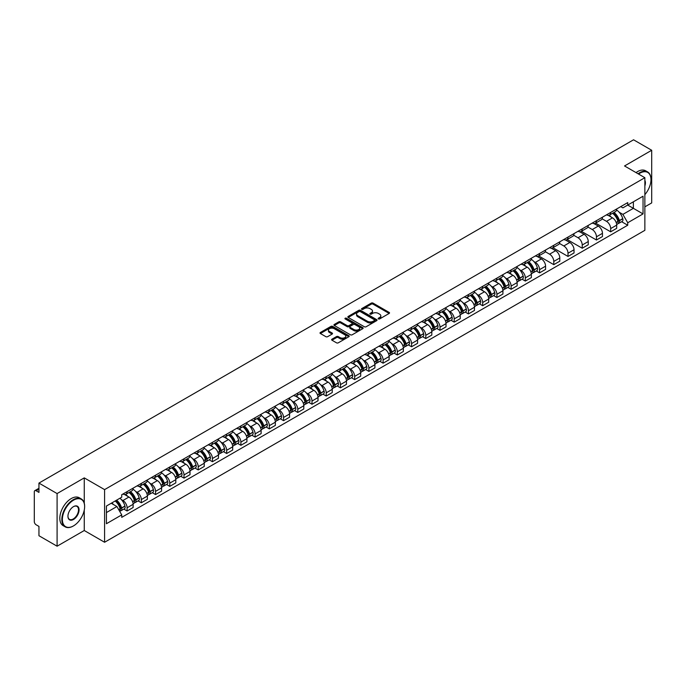 <?xml version="1.0" encoding="UTF-8"?>
<svg xmlns="http://www.w3.org/2000/svg" width="686" height="686" viewBox="0 0 686 686"><rect width="100%" height="100%" fill="white"/><g stroke="black" fill="none" stroke-linecap="round" stroke-linejoin="round"><path stroke-width="1.03" d="M378.398 318.93A0.883 0.514 0 0 0 379.65 318.93L389.159 313.442A1.269 0.729 0 0 0 389.528 312.927A1.269 0.729 0 0 0 389.159 312.413L373.055 303.109A1.269 0.729 0 0 0 371.263 303.109L361.754 308.597A0.883 0.514 0 0 0 363.005 309.326L364.24 308.614A4.047 2.341 0 0 1 369.968 308.614L371.306 309.386A4.047 2.341 0 0 1 372.489 311.041A4.047 2.341 0 0 1 371.306 312.696L370.08 313.408A0.883 0.514 0 0 0 371.332 314.128L372.558 313.416A4.047 2.341 0 0 1 378.286 313.416L379.632 314.197A4.047 2.341 0 0 1 380.816 315.843A4.047 2.341 0 0 1 379.632 317.498L378.398 318.21A0.883 0.514 0 0 0 378.398 318.93L378.398 318.21M331.981 339.176A1.269 0.729 0 0 0 331.604 339.69A1.269 0.729 0 0 0 331.981 340.205L336.5 342.82A1.269 0.729 0 0 0 338.284 342.82L348.848 336.723A1.269 0.729 0 0 0 349.217 336.2A1.269 0.729 0 0 0 348.848 335.686L332.736 326.39A1.269 0.729 0 0 0 330.952 326.39L320.388 332.487A1.269 0.729 0 0 0 320.019 333.002A1.269 0.729 0 0 0 320.388 333.516L325.85 336.672A1.269 0.729 0 0 0 327.634 336.672L332.153 334.056A1.269 0.729 0 0 0 332.53 333.542A1.269 0.729 0 0 0 332.153 333.027L329.452 331.467A3.387 1.955 0 0 1 328.457 330.077A3.387 1.955 0 0 1 330.549 328.277A3.387 1.955 0 0 1 334.236 328.697L344.844 334.819A3.387 1.955 0 0 1 345.83 336.2A3.387 1.955 0 0 1 343.746 338.009A3.387 1.955 0 0 1 340.05 337.589L338.284 336.569A1.269 0.729 0 0 0 336.5 336.569L331.981 339.176L331.981 340.205L336.5 337.615L336.5 336.569M104.589 489.615L84.258 477.876L57.092 493.568L38.948 483.09L633.555 139.798L651.7 150.268L624.534 165.961L644.866 177.7L104.589 489.615L104.589 542.257L644.866 230.333L644.866 177.7M364.326 326.75A1.269 0.729 0 0 0 366.118 326.75L376.674 320.654A1.269 0.729 0 0 0 377.051 320.139A1.269 0.729 0 0 0 376.674 319.616L360.57 310.321A1.269 0.729 0 0 0 358.778 310.321L348.222 316.418A1.269 0.729 0 0 0 347.845 316.932A1.269 0.729 0 0 0 348.222 317.447L364.326 326.75M345.487 319.127A0.883 0.514 0 0 1 346.387 319.247L362.748 328.697L352.201 334.785A1.269 0.729 0 0 1 350.409 334.785L334.305 325.481L334.305 324.452A1.269 0.729 0 0 0 333.936 324.967A1.269 0.729 0 0 0 334.305 325.481M334.305 324.452L338.824 321.837A1.269 0.729 0 0 1 340.616 321.837L347.142 325.61A1.269 0.729 0 0 0 348.934 325.61L351.935 323.878A1.269 0.729 0 0 0 352.304 323.363A1.269 0.729 0 0 0 351.935 322.849L345.135 318.921A0.883 0.514 0 0 1 346.387 318.201L362.765 327.651A1.269 0.729 0 0 1 363.134 328.165A1.269 0.729 0 0 1 362.765 328.688L362.765 327.651M57.092 493.568L57.092 546.202L38.948 535.732L38.948 526.411L36.126 524.781A2.581 1.492 -120 0 1 34.3 521.617L34.3 491.828A2.581 1.492 -120 0 1 34.832 490.644L38.948 488.269M644.866 206.855L651.7 202.91L651.7 150.268M57.092 546.202L84.258 530.518L104.589 542.257M38.948 483.09L38.948 492.411L36.126 490.773A2.581 1.492 -120 0 0 34.832 490.644M610.677 212.437A5.934 3.421 60 0 1 609.442 215.095L615.462 211.622A5.934 3.421 -120 0 0 616.688 208.964M602.137 218.825L606.484 221.329A5.934 3.421 60 0 1 610.677 228.592L616.688 225.119A5.934 3.421 -120 0 0 612.495 217.856L608.19 215.37M616.688 225.119L616.688 228.335L610.677 231.808L595.594 223.096M609.442 215.095A5.934 3.421 60 0 1 606.527 214.829M610.677 228.592L610.677 231.808M596.451 220.643A5.934 3.421 60 0 1 595.225 223.31L601.236 219.837A5.934 3.421 -120 0 0 602.471 217.17M581.368 231.311L596.451 240.014L602.471 236.541L602.471 233.334A5.934 3.421 -120 0 0 598.278 226.071L593.965 223.585M595.225 223.31A5.934 3.421 60 0 1 592.301 223.044M587.911 227.032L592.258 229.544A5.934 3.421 60 0 1 596.451 236.807L596.451 240.014M582.225 228.858A5.934 3.421 60 0 1 580.999 231.516L587.019 228.044A5.934 3.421 -120 0 0 588.245 225.385M567.142 239.517L582.225 248.229L588.245 244.756L588.245 241.541A5.934 3.421 -120 0 0 584.052 234.278L579.747 231.791M580.999 231.516A5.934 3.421 60 0 1 578.084 231.251M573.693 235.247L578.032 237.75A5.934 3.421 60 0 1 582.225 245.013L582.225 248.229M568.008 237.073A5.934 3.421 60 0 1 566.782 239.731L572.793 236.258A5.934 3.421 -120 0 0 574.019 233.592M552.925 247.732L568.008 256.444L574.028 252.963L574.028 249.755A5.934 3.421 -120 0 0 569.826 242.492L565.521 240.006M566.782 239.731A5.934 3.421 60 0 1 563.858 239.465M559.467 243.453L563.815 245.965A5.934 3.421 60 0 1 568.008 253.228L568.008 256.444M553.782 245.279A5.934 3.421 60 0 1 552.556 247.946L558.576 244.473A5.934 3.421 -120 0 0 559.802 241.806M538.699 255.947L553.782 264.65L559.802 261.177L559.802 257.97A5.934 3.421 -120 0 0 555.609 250.699L551.304 248.212M552.556 247.946A5.934 3.421 60 0 1 549.632 247.672M545.241 251.668L549.589 254.18A5.934 3.421 60 0 1 553.782 261.443L553.782 264.65M539.565 253.494A5.934 3.421 60 0 1 538.33 256.152L544.35 252.68A5.934 3.421 -120 0 0 545.576 250.021M536.298 270.979L539.565 272.865L545.576 269.392L545.576 266.177A5.934 3.421 -120 0 0 541.383 258.914L537.078 256.427M538.33 256.152A5.934 3.421 60 0 1 535.414 255.887M533.854 261.512L535.372 262.386A5.934 3.421 60 0 1 539.565 269.649L539.565 272.865M525.339 261.7A5.934 3.421 60 0 1 524.113 264.367L530.124 260.894A5.934 3.421 -120 0 0 531.358 258.228M522.072 279.193L525.339 281.071L531.358 277.598L531.358 274.391A5.934 3.421 -120 0 0 527.165 267.128L522.852 264.642M524.113 264.367A5.934 3.421 60 0 1 521.188 264.101M519.628 269.727L521.146 270.601A5.934 3.421 60 0 1 525.339 277.864L525.339 281.071M511.113 269.915A5.934 3.421 60 0 1 509.887 272.574L515.906 269.101A5.934 3.421 -120 0 0 517.133 266.442M507.854 287.4L511.113 289.286L517.133 285.813L517.133 282.598A5.934 3.421 -120 0 0 512.939 275.335L508.635 272.848M509.887 272.574A5.934 3.421 60 0 1 506.971 272.308M505.402 277.933L506.92 278.808A5.934 3.421 60 0 1 511.113 286.071L511.113 289.286M496.896 278.122A5.934 3.421 60 0 1 495.669 280.788L501.68 277.315A5.934 3.421 -120 0 0 502.915 274.649M493.628 295.615L496.896 297.492L502.915 294.02L502.915 290.813A5.934 3.421 -120 0 0 498.713 283.55L494.409 281.063M495.669 280.788A5.934 3.421 60 0 1 492.745 280.523M491.185 286.148L492.702 287.022A5.934 3.421 60 0 1 496.896 294.285L496.896 297.492M482.67 286.336A5.934 3.421 60 0 1 481.443 289.003L487.463 285.522A5.934 3.421 -120 0 0 488.689 282.864M479.411 303.821L482.67 305.707L488.689 302.234L488.689 299.019A5.934 3.421 -120 0 0 484.496 291.756L480.191 289.269M481.443 289.003A5.934 3.421 60 0 1 478.528 288.729M476.959 294.354L478.476 295.229A5.934 3.421 60 0 1 482.67 302.5L482.67 305.707M468.452 294.551A5.934 3.421 60 0 1 467.217 297.21L473.237 293.737A5.934 3.421 -120 0 0 474.463 291.078M465.185 312.036L468.452 313.922L474.463 310.441L474.463 307.234A5.934 3.421 -120 0 0 470.27 299.971L465.966 297.484M467.217 297.21A5.934 3.421 60 0 1 464.302 296.944M462.741 302.569L464.259 303.444A5.934 3.421 60 0 1 468.452 310.707L468.452 313.922M454.226 302.758A5.934 3.421 60 0 1 453 305.424L459.02 301.951A5.934 3.421 -120 0 0 460.246 299.285M450.968 320.242L454.226 322.128L460.246 318.656L460.246 315.449A5.934 3.421 -120 0 0 456.053 308.177L451.74 305.699M453 305.424A5.934 3.421 60 0 1 450.076 305.159M448.515 310.775L450.033 311.658A5.934 3.421 60 0 1 454.226 318.921L454.226 322.128M440 310.972A5.934 3.421 60 0 1 438.774 313.631L444.794 310.158A5.934 3.421 -120 0 0 446.02 307.5M436.742 328.457L440 330.343L446.02 326.87L446.02 323.655A5.934 3.421 -120 0 0 441.827 316.392L437.522 313.905M438.774 313.631A5.934 3.421 60 0 1 435.859 313.365M434.289 318.99L435.807 319.865A5.934 3.421 60 0 1 440 327.128L440 330.343M425.783 319.179A5.934 3.421 60 0 1 424.557 321.845L430.568 318.373A5.934 3.421 -120 0 0 431.803 315.706M422.516 336.672L425.783 338.55L431.803 335.077L431.803 331.87A5.934 3.421 -120 0 0 427.61 324.607L423.296 322.12M424.557 321.845A5.934 3.421 60 0 1 421.633 321.58M420.072 327.205L421.59 328.08A5.934 3.421 60 0 1 425.783 335.343L425.783 338.55M411.557 327.394A5.934 3.421 60 0 1 410.331 330.052L416.351 326.579A5.934 3.421 -120 0 0 417.577 323.921M408.299 344.878L411.557 346.764L417.577 343.292L417.577 340.076A5.934 3.421 -120 0 0 413.384 332.813L409.079 330.326M410.331 330.052A5.934 3.421 60 0 1 407.415 329.786M405.846 335.411L407.364 336.286A5.934 3.421 60 0 1 411.557 343.549L411.557 346.764M397.34 335.608A5.934 3.421 60 0 1 396.105 338.267L402.125 334.794A5.934 3.421 -120 0 0 403.351 332.127M394.073 353.093L397.34 354.971L403.351 351.498L403.351 348.291A5.934 3.421 -120 0 0 399.158 341.028L394.853 338.541M396.105 338.267A5.934 3.421 60 0 1 393.189 338.001M391.629 343.626L393.147 344.501A5.934 3.421 60 0 1 397.34 351.764L397.34 354.971M383.114 343.815A5.934 3.421 60 0 1 381.888 346.481L387.907 343A5.934 3.421 -120 0 0 389.134 340.342M379.855 361.299L383.114 363.186L389.134 359.713L389.134 356.497A5.934 3.421 -120 0 0 384.94 349.234L380.627 346.747M381.888 346.481A5.934 3.421 60 0 1 378.964 346.207M377.403 351.832L378.921 352.715A5.934 3.421 60 0 1 383.114 359.979L383.114 363.186M368.888 352.029A5.934 3.421 60 0 1 367.662 354.688L373.681 351.215A5.934 3.421 -120 0 0 374.908 348.557M365.629 369.514L368.888 371.4L374.908 367.928L374.908 364.712A5.934 3.421 -120 0 0 370.714 357.449L366.41 354.962M367.662 354.688A5.934 3.421 60 0 1 364.746 354.422M363.177 360.047L364.695 360.922A5.934 3.421 60 0 1 368.888 368.185L368.888 371.4M354.671 360.236A5.934 3.421 60 0 1 353.444 362.903L359.455 359.43A5.934 3.421 -120 0 0 360.69 356.763M351.404 377.729L354.671 379.607L360.69 376.134L360.69 372.927A5.934 3.421 -120 0 0 356.497 365.664L352.184 363.177M353.444 362.903A5.934 3.421 60 0 1 350.52 362.637M348.96 368.262L350.477 369.137A5.934 3.421 60 0 1 354.671 376.4L354.671 379.607M340.445 368.451A5.934 3.421 60 0 1 339.218 371.109L345.238 367.636A5.934 3.421 -120 0 0 346.464 364.978M337.186 385.935L340.445 387.822L346.464 384.349L346.464 381.133A5.934 3.421 -120 0 0 342.271 373.87L337.966 371.383M339.218 371.109A5.934 3.421 60 0 1 336.303 370.843M334.734 376.468L336.251 377.343A5.934 3.421 60 0 1 340.445 384.606L340.445 387.822M326.227 376.657A5.934 3.421 60 0 1 324.993 379.324L331.012 375.851A5.934 3.421 -120 0 0 332.238 373.184M322.96 394.15L326.227 396.028L332.238 392.555L332.238 389.348A5.934 3.421 -120 0 0 328.045 382.085L323.741 379.598M324.993 379.324A5.934 3.421 60 0 1 322.077 379.058M320.516 384.683L322.034 385.558A5.934 3.421 60 0 1 326.227 392.821L326.227 396.028M312.001 384.872A5.934 3.421 60 0 1 310.775 387.539L316.795 384.057A5.934 3.421 -120 0 0 318.021 381.399M308.743 402.356L312.001 404.243L318.021 400.77L318.021 397.554A5.934 3.421 -120 0 0 313.828 390.291L309.515 387.804M310.775 387.539A5.934 3.421 60 0 1 307.851 387.264M306.29 392.889L307.808 393.764A5.934 3.421 60 0 1 312.001 401.036L312.001 404.243M297.775 393.087A5.934 3.421 60 0 1 296.549 395.745L302.569 392.272A5.934 3.421 -120 0 0 303.795 389.605M294.517 410.571L297.784 412.458L303.795 408.976L303.795 405.769A5.934 3.421 -120 0 0 299.602 398.506L295.297 396.019M296.549 395.745A5.934 3.421 60 0 1 293.634 395.479M292.073 401.104L293.582 401.979A5.934 3.421 60 0 1 297.784 409.242L297.784 412.458M283.558 401.293A5.934 3.421 60 0 1 282.332 403.96L288.343 400.487A5.934 3.421 -120 0 0 289.578 397.82M280.291 418.777L283.558 420.664L289.578 417.191L289.578 413.984A5.934 3.421 -120 0 0 285.385 406.712L281.071 404.226M282.332 403.96A5.934 3.421 60 0 1 279.408 403.685M277.847 409.31L279.365 410.194A5.934 3.421 60 0 1 283.558 417.457L283.558 420.664M269.332 409.508A5.934 3.421 60 0 1 268.106 412.166L274.126 408.693A5.934 3.421 -120 0 0 275.352 406.035M266.074 426.992L269.332 428.879L275.352 425.406L275.352 422.19A5.934 3.421 -120 0 0 271.159 414.927L266.854 412.44M268.106 412.166A5.934 3.421 60 0 1 265.19 411.9M263.621 417.525L265.139 418.4A5.934 3.421 60 0 1 269.332 425.663L269.332 428.879M255.115 417.714A5.934 3.421 60 0 1 253.88 420.381L259.9 416.908A5.934 3.421 -120 0 0 261.126 414.241M251.848 435.207L255.115 437.085L261.126 433.612L261.126 430.405A5.934 3.421 -120 0 0 256.933 423.142L252.628 420.655M253.88 420.381A5.934 3.421 60 0 1 250.965 420.115M249.404 425.74L250.922 426.615A5.934 3.421 60 0 1 255.115 433.878L255.115 437.085M240.889 425.929A5.934 3.421 60 0 1 239.663 428.587L245.682 425.114A5.934 3.421 -120 0 0 246.909 422.456M237.63 443.413L240.889 445.3L246.909 441.827L246.909 438.611A5.934 3.421 -120 0 0 242.715 431.348L238.411 428.861M239.663 428.587A5.934 3.421 60 0 1 236.739 428.321M235.178 433.946L236.696 434.821A5.934 3.421 60 0 1 240.889 442.084L240.889 445.3M226.672 434.144A5.934 3.421 60 0 1 225.437 436.802L231.456 433.329A5.934 3.421 -120 0 0 232.683 430.662M223.404 451.628L226.672 453.506L232.683 450.033L232.683 446.826A5.934 3.421 -120 0 0 228.489 439.563L224.185 437.076M225.437 436.802A5.934 3.421 60 0 1 222.521 436.536M220.961 442.161L222.47 443.036A5.934 3.421 60 0 1 226.672 450.299L226.672 453.506M212.446 442.35A5.934 3.421 60 0 1 211.219 445.017L217.23 441.535A5.934 3.421 -120 0 0 218.465 438.877M209.179 459.834L212.446 461.721L218.465 458.248L218.465 455.032A5.934 3.421 -120 0 0 214.272 447.769L209.959 445.283M211.219 445.017A5.934 3.421 60 0 1 208.295 444.742M206.735 450.368L208.252 451.242A5.934 3.421 60 0 1 212.446 458.514L212.446 461.721M198.22 450.565A5.934 3.421 60 0 1 196.993 453.223L203.013 449.75A5.934 3.421 -120 0 0 204.239 447.092M194.961 468.049L198.22 469.936L204.239 466.454L204.239 463.247A5.934 3.421 -120 0 0 200.046 455.984L195.742 453.497M196.993 453.223A5.934 3.421 60 0 1 194.078 452.957M192.509 458.582L194.027 459.457A5.934 3.421 60 0 1 198.22 466.72L198.22 469.936M184.002 458.771A5.934 3.421 60 0 1 182.776 461.438L188.787 457.965A5.934 3.421 -120 0 0 190.013 455.298M180.735 476.264L184.002 478.142L190.013 474.669L190.013 471.462A5.934 3.421 -120 0 0 185.82 464.199L181.516 461.712M182.776 461.438A5.934 3.421 60 0 1 179.852 461.172M178.291 466.797L179.809 467.672A5.934 3.421 60 0 1 184.002 474.935L184.002 478.142M169.776 466.986A5.934 3.421 60 0 1 168.55 469.644L174.57 466.171A5.934 3.421 -120 0 0 175.796 463.513M166.518 484.47L169.776 486.357L175.796 482.884L175.796 479.668A5.934 3.421 -120 0 0 171.603 472.405L167.298 469.919M168.55 469.644A5.934 3.421 60 0 1 165.626 469.378M164.065 475.004L165.583 475.878A5.934 3.421 60 0 1 169.776 483.141L169.776 486.357M155.559 475.192A5.934 3.421 60 0 1 154.324 477.859L160.344 474.386A5.934 3.421 -120 0 0 161.57 471.719M152.292 492.685L155.559 494.563L161.57 491.09L161.57 487.883A5.934 3.421 -120 0 0 157.377 480.62L153.072 478.133M154.324 477.859A5.934 3.421 60 0 1 151.409 477.593M149.848 483.218L151.366 484.093A5.934 3.421 60 0 1 155.559 491.356L155.559 494.563M141.333 483.407A5.934 3.421 60 0 1 140.107 486.065L146.118 482.592A5.934 3.421 -120 0 0 147.353 479.934M138.066 500.891L141.333 502.778L147.353 499.305L147.353 496.089A5.934 3.421 -120 0 0 143.16 488.826L138.846 486.34M140.107 486.065A5.934 3.421 60 0 1 137.183 485.799M135.622 491.425L137.14 492.299A5.934 3.421 60 0 1 141.333 499.562L141.333 502.778M127.107 491.622A5.934 3.421 60 0 1 125.881 494.28L131.901 490.807A5.934 3.421 -120 0 0 133.127 488.14M123.849 509.106L127.107 510.993L133.127 507.511L133.127 504.304A5.934 3.421 -120 0 0 128.934 497.041L124.629 494.555M125.881 494.28A5.934 3.421 60 0 1 122.966 494.014M121.396 499.64L122.914 500.514A5.934 3.421 60 0 1 127.107 507.777L127.107 510.993M620.744 206.623L622.888 207.858L643.039 196.222L633.375 201.804L633.375 208.33L622.888 214.384L619.184 212.248M106.416 512.571L116.903 506.517L121.731 514.886L106.416 523.727L106.416 506.036L121.731 497.196L121.731 494.726L627.724 202.593L627.724 205.063L643.039 213.912L627.724 222.753L622.888 214.384M643.039 196.222L643.039 213.912M121.731 514.886L121.731 517.355L627.724 225.222L627.724 222.753M84.258 477.876L84.258 503.215M84.258 510.092L84.258 530.518M116.903 506.517L111.243 503.25M621.636 221.715L627.724 225.222M378.749 319.059L379.632 318.553A4.047 2.341 0 0 0 380.816 316.898L380.816 315.843M372.489 311.041L372.489 312.096A4.047 2.341 0 0 1 371.306 313.751L370.431 314.257M389.142 313.451L373.055 304.164A1.269 0.729 0 0 0 371.263 304.164L362.105 309.446M376.674 319.616L376.674 320.654L360.57 311.375A1.269 0.729 0 0 0 358.778 311.375L348.239 317.455L348.222 316.418M374.436 320.499A0.883 0.514 0 0 0 374.436 319.77L360.304 311.607A0.883 0.514 0 0 0 359.044 311.607L357.749 312.362A4.047 2.341 0 0 0 356.566 314.017A4.047 2.341 0 0 0 357.749 315.663L367.413 321.245A4.047 2.341 0 0 0 373.141 321.245L374.436 320.499L374.436 321.545A0.883 0.514 0 0 0 374.702 321.185L374.702 320.139M356.566 314.017L356.566 315.063A4.047 2.341 0 0 0 357.749 316.718L357.749 315.663M374.436 321.545L373.141 322.3A4.047 2.341 0 0 1 367.413 322.3L357.749 316.718M334.322 325.49L338.824 322.892L338.824 321.837M352.304 323.363L352.304 324.418A1.269 0.729 0 0 1 351.935 324.932L348.934 326.665A1.269 0.729 0 0 1 347.142 326.665L340.616 322.892A1.269 0.729 0 0 0 338.824 322.892M353.925 329.529A3.387 1.955 0 0 0 357.612 329.949A3.387 1.955 0 0 0 359.704 328.14A3.387 1.955 0 0 0 358.709 326.759L354.979 324.607A1.269 0.729 0 0 0 353.187 324.607L350.186 326.339A1.269 0.729 0 0 0 349.817 326.853A1.269 0.729 0 0 0 350.186 327.368L353.925 329.529L353.925 330.575A3.387 1.955 0 0 0 357.612 331.004A3.387 1.955 0 0 0 359.704 329.194L359.704 328.14M349.817 326.853L349.817 327.908A1.269 0.729 0 0 0 350.186 328.423L350.186 327.368M353.925 330.575L350.186 328.423M345.83 336.2L345.83 337.255A3.387 1.955 0 0 1 343.746 339.064A3.387 1.955 0 0 1 340.05 338.635L338.284 337.615A1.269 0.729 0 0 0 336.5 337.615M328.457 330.077L328.457 331.132A3.387 1.955 0 0 0 329.452 332.513L329.452 331.467M332.135 334.065L329.452 332.513M348.848 335.686L348.848 336.723L332.736 327.436A1.269 0.729 0 0 0 330.952 327.436L320.405 333.525L320.388 332.487M612.915 213.097A8.121 4.691 60 0 1 612.95 213.123A8.121 4.691 60 0 1 618.3 220.412L618.343 220.575A1.578 0.909 60 0 1 618.095 221.818A1.578 0.909 60 0 1 618.06 221.835M612.555 213.303A9.801 5.659 60 0 1 617.94 221.389L617.992 221.552A3.259 1.878 60 0 1 617.477 224.108L616.663 224.579M618.035 223.387A3.259 1.878 -120 0 0 618.935 223.267A3.259 1.878 -120 0 0 619.449 220.712L619.398 220.54A9.801 5.659 -120 0 0 614.013 212.463M616.568 210.002A9.801 5.659 60 0 1 622.725 218.62L622.777 218.791A3.259 1.878 60 0 1 622.262 221.346L618.935 223.267M609.211 215.215A9.801 5.659 60 0 1 611.26 217.145M616.028 217.153L617.271 217.882M644.866 194.635A15.727 9.081 120 0 0 650.971 179.646A15.727 9.081 120 0 0 639.849 173.224A15.727 9.081 120 0 0 638.555 174.055M638.04 173.755A16.112 9.304 -60 0 1 639.575 172.752A16.112 9.304 -60 0 1 647.635 171.946A16.112 9.304 -60 0 1 650.971 179.329A16.112 9.304 -60 0 1 650.971 179.483M644.866 180.392A7.863 4.545 -60 0 1 644.866 185.949M636.033 172.598A16.112 9.304 -60 0 1 637.568 171.586A16.112 9.304 -60 0 1 645.629 170.788L647.635 171.946M73.231 526.042L73.505 525.888A15.727 9.081 120 0 0 84.627 506.62A15.727 9.081 120 0 0 73.505 500.197A15.727 9.081 120 0 0 62.383 519.465A15.727 9.081 120 0 0 73.505 525.888L73.231 526.042A16.112 9.304 -60 0 1 65.17 526.839A16.112 9.304 -60 0 1 62.7 513.925A16.112 9.304 -60 0 1 73.231 499.725A16.112 9.304 -60 0 1 81.291 498.928A16.112 9.304 -60 0 1 84.627 506.302A16.112 9.304 -60 0 1 84.627 506.465M73.505 506.62L73.505 506.62A7.863 4.545 -60 0 1 79.062 509.827A7.863 4.545 -60 0 1 73.505 519.465A7.863 4.545 -60 0 1 67.94 516.249A7.863 4.545 -60 0 1 73.505 506.62L73.505 506.62M67.94 516.095A7.477 4.322 120 0 0 69.492 519.362A7.477 4.322 120 0 0 73.231 518.993A7.477 4.322 120 0 0 78.118 512.399A7.477 4.322 120 0 0 76.969 506.405A7.477 4.322 120 0 0 73.368 506.705M65.17 526.839L63.163 525.682A16.112 9.304 -60 0 1 60.694 512.768A16.112 9.304 -60 0 1 71.224 498.568A16.112 9.304 -60 0 1 79.284 497.77L81.291 498.928M527.577 262.361A8.121 4.691 60 0 1 527.62 262.386A8.121 4.691 60 0 1 532.962 269.675L533.013 269.847A1.578 0.909 60 0 1 532.765 271.081A1.578 0.909 60 0 1 532.722 271.107M527.225 262.567A9.801 5.659 60 0 1 532.61 270.653L532.653 270.824A3.259 1.878 60 0 1 532.139 273.38L531.333 273.843M532.696 272.659A3.259 1.878 -120 0 0 533.597 272.539A3.259 1.878 -120 0 0 534.111 269.984L534.068 269.812A9.801 5.659 -120 0 0 528.683 261.726M531.23 259.274A9.801 5.659 60 0 1 537.395 267.892L537.438 268.063A3.259 1.878 60 0 1 536.924 270.618L533.597 272.539M523.881 264.479A9.801 5.659 60 0 1 525.93 266.408M530.69 266.425L531.942 267.146M513.351 270.576A8.121 4.691 60 0 1 513.394 270.601A8.121 4.691 60 0 1 518.745 277.89L518.788 278.053A1.578 0.909 60 0 1 518.539 279.296A1.578 0.909 60 0 1 518.505 279.313M512.999 270.781A9.801 5.659 60 0 1 518.384 278.868L518.436 279.031A3.259 1.878 60 0 1 517.921 281.594L517.107 282.057M518.479 280.874A3.259 1.878 -120 0 0 519.379 280.745A3.259 1.878 -120 0 0 519.894 278.19L519.842 278.027A9.801 5.659 -120 0 0 514.457 269.941M517.012 267.48A9.801 5.659 60 0 1 523.169 276.106L523.221 276.269A3.259 1.878 60 0 1 522.706 278.825L519.379 280.745M509.655 272.694A9.801 5.659 60 0 1 511.705 274.623M516.472 274.64L517.716 275.36M499.134 278.79A8.121 4.691 60 0 1 499.176 278.808A8.121 4.691 60 0 1 504.519 286.096L504.57 286.268A1.578 0.909 60 0 1 504.313 287.511A1.578 0.909 60 0 1 504.279 287.528M498.773 278.988A9.801 5.659 60 0 1 504.159 287.074L504.21 287.245A3.259 1.878 60 0 1 503.695 289.801L502.889 290.272M504.253 289.08A3.259 1.878 -120 0 0 505.153 288.96A3.259 1.878 -120 0 0 505.668 286.405L505.625 286.234A9.801 5.659 -120 0 0 500.24 278.147M502.787 275.695A9.801 5.659 60 0 1 508.952 284.313L508.995 284.484A3.259 1.878 60 0 1 508.48 287.04L505.153 288.96M495.438 280.9A9.801 5.659 60 0 1 497.479 282.838M502.246 282.846L503.498 283.567M484.908 286.997A8.121 4.691 60 0 1 484.951 287.022A8.121 4.691 60 0 1 490.293 294.311L490.344 294.483A1.578 0.909 60 0 1 490.096 295.717A1.578 0.909 60 0 1 490.061 295.735M484.556 287.202A9.801 5.659 60 0 1 489.941 295.289L489.984 295.46A3.259 1.878 60 0 1 489.47 298.016L488.664 298.479M490.027 297.295A3.259 1.878 -120 0 0 490.936 297.167A3.259 1.878 -120 0 0 491.45 294.611L491.399 294.448A9.801 5.659 -120 0 0 486.014 286.362M488.569 283.901A9.801 5.659 60 0 1 494.726 292.528L494.778 292.69A3.259 1.878 60 0 1 494.263 295.246L490.936 297.167M481.212 289.115A9.801 5.659 60 0 1 483.261 291.044M488.02 291.061L489.272 291.782M470.69 295.212A8.121 4.691 60 0 1 470.725 295.229A8.121 4.691 60 0 1 476.075 302.517L476.118 302.689A1.578 0.909 60 0 1 475.87 303.932A1.578 0.909 60 0 1 475.835 303.949M470.33 295.417A9.801 5.659 60 0 1 475.715 303.504L475.767 303.666A3.259 1.878 60 0 1 475.252 306.222L474.438 306.693M475.81 305.502A3.259 1.878 -120 0 0 476.71 305.381A3.259 1.878 -120 0 0 477.224 302.826L477.173 302.655A9.801 5.659 -120 0 0 471.788 294.568M474.343 292.116A9.801 5.659 60 0 1 480.5 300.734L480.552 300.905A3.259 1.878 60 0 1 480.037 303.461L476.71 305.381M466.986 297.321A9.801 5.659 60 0 1 469.035 299.259M473.803 299.268L475.046 299.988M456.464 303.418A8.121 4.691 60 0 1 456.507 303.444A8.121 4.691 60 0 1 461.85 310.732L461.901 310.904A1.578 0.909 60 0 1 461.652 312.139A1.578 0.909 60 0 1 461.609 312.164M456.113 303.624A9.801 5.659 60 0 1 461.498 311.71L461.541 311.881A3.259 1.878 60 0 1 461.026 314.437L460.22 314.9M461.584 313.716A3.259 1.878 -120 0 0 462.484 313.596A3.259 1.878 -120 0 0 462.999 311.041L462.956 310.869A9.801 5.659 -120 0 0 457.571 302.783M460.117 300.331A9.801 5.659 60 0 1 466.283 308.949L466.326 309.112A3.259 1.878 60 0 1 465.811 311.676L462.484 313.596M452.769 305.536A9.801 5.659 60 0 1 454.818 307.465M459.577 307.482L460.829 308.203M442.238 311.633A8.121 4.691 60 0 1 442.281 311.658A8.121 4.691 60 0 1 447.632 318.947L447.675 319.11A1.578 0.909 60 0 1 447.426 320.353A1.578 0.909 60 0 1 447.392 320.371M441.887 311.838A9.801 5.659 60 0 1 447.272 319.925L447.323 320.088A3.259 1.878 60 0 1 446.809 322.643L445.994 323.115M447.366 321.923A3.259 1.878 -120 0 0 448.267 321.803A3.259 1.878 -120 0 0 448.781 319.247L448.73 319.076A9.801 5.659 -120 0 0 443.345 310.998M445.9 308.537A9.801 5.659 60 0 1 452.057 317.155L452.108 317.326A3.259 1.878 60 0 1 451.594 319.882L448.267 321.803M438.543 313.751A9.801 5.659 60 0 1 440.592 315.68M445.36 315.689L446.603 316.418M428.021 319.839A8.121 4.691 60 0 1 428.064 319.865A8.121 4.691 60 0 1 433.406 327.153L433.458 327.325A1.578 0.909 60 0 1 433.2 328.56A1.578 0.909 60 0 1 433.166 328.585M427.661 320.045A9.801 5.659 60 0 1 433.046 328.131L433.098 328.302A3.259 1.878 60 0 1 432.583 330.858L431.777 331.321M433.14 330.137A3.259 1.878 -120 0 0 434.041 330.017A3.259 1.878 -120 0 0 434.555 327.462L434.512 327.291A9.801 5.659 -120 0 0 429.127 319.204M431.674 316.752A9.801 5.659 60 0 1 437.84 325.37L437.882 325.541A3.259 1.878 60 0 1 437.368 328.097L434.041 330.017M424.325 321.957A9.801 5.659 60 0 1 426.366 323.886M431.134 323.903L432.386 324.624M413.795 328.054A8.121 4.691 60 0 1 413.838 328.08A8.121 4.691 60 0 1 419.18 335.368L419.232 335.531A1.578 0.909 60 0 1 418.983 336.775A1.578 0.909 60 0 1 418.949 336.792M413.444 328.26A9.801 5.659 60 0 1 418.829 336.346L418.872 336.509A3.259 1.878 60 0 1 418.357 339.073L417.551 339.536M418.914 338.352A3.259 1.878 -120 0 0 419.823 338.224A3.259 1.878 -120 0 0 420.338 335.668L420.286 335.505A9.801 5.659 -120 0 0 414.901 327.419M417.457 324.958A9.801 5.659 60 0 1 423.614 333.585L423.665 333.748A3.259 1.878 60 0 1 423.151 336.303L419.823 338.224M410.099 330.172A9.801 5.659 60 0 1 412.149 332.101M416.908 332.118L418.16 332.839M399.578 336.269A8.121 4.691 60 0 1 399.612 336.286A8.121 4.691 60 0 1 404.963 343.575L405.006 343.746A1.578 0.909 60 0 1 404.757 344.989A1.578 0.909 60 0 1 404.723 345.007M399.218 336.474A9.801 5.659 60 0 1 404.603 344.552L404.654 344.724A3.259 1.878 60 0 1 404.14 347.279L403.325 347.751M404.697 346.559A3.259 1.878 -120 0 0 405.598 346.439A3.259 1.878 -120 0 0 406.112 343.883L406.061 343.712A9.801 5.659 -120 0 0 400.675 335.625M403.231 333.173A9.801 5.659 60 0 1 409.388 341.791L409.439 341.962A3.259 1.878 60 0 1 408.925 344.518L405.598 346.439M395.882 338.378A9.801 5.659 60 0 1 397.923 340.316M402.691 340.325L403.934 341.045M385.352 344.475A8.121 4.691 60 0 1 385.395 344.501A8.121 4.691 60 0 1 390.737 351.789L390.788 351.961A1.578 0.909 60 0 1 390.54 353.196A1.578 0.909 60 0 1 390.505 353.213M385 344.681A9.801 5.659 60 0 1 390.385 352.767L390.428 352.938A3.259 1.878 60 0 1 389.914 355.494L389.108 355.957M390.471 354.773A3.259 1.878 -120 0 0 391.372 354.653A3.259 1.878 -120 0 0 391.886 352.09L391.843 351.927A9.801 5.659 -120 0 0 386.458 343.84M389.005 341.379A9.801 5.659 60 0 1 395.17 350.006L395.213 350.169A3.259 1.878 60 0 1 394.699 352.724L391.372 354.653M381.656 346.593A9.801 5.659 60 0 1 383.706 348.522M388.465 348.539L389.717 349.26M371.135 352.69A8.121 4.691 60 0 1 371.169 352.715A8.121 4.691 60 0 1 376.52 360.004L376.563 360.167A1.578 0.909 60 0 1 376.314 361.411A1.578 0.909 60 0 1 376.28 361.428M370.774 352.896A9.801 5.659 60 0 1 376.16 360.982L376.211 361.145A3.259 1.878 60 0 1 375.696 363.7L374.882 364.172M376.254 362.98A3.259 1.878 -120 0 0 377.154 362.86A3.259 1.878 -120 0 0 377.669 360.304L377.617 360.133A9.801 5.659 -120 0 0 372.232 352.055M374.788 349.594A9.801 5.659 60 0 1 380.944 358.212L380.996 358.384A3.259 1.878 60 0 1 380.481 360.939L377.154 362.86M367.43 354.799A9.801 5.659 60 0 1 369.48 356.737M374.247 356.746L375.491 357.466M356.909 360.896A8.121 4.691 60 0 1 356.952 360.922A8.121 4.691 60 0 1 362.294 368.211L362.345 368.382A1.578 0.909 60 0 1 362.088 369.617A1.578 0.909 60 0 1 362.054 369.643M356.549 361.102A9.801 5.659 60 0 1 361.934 369.188L361.985 369.36A3.259 1.878 60 0 1 361.471 371.915L360.665 372.378M362.028 371.195A3.259 1.878 -120 0 0 362.928 371.075A3.259 1.878 -120 0 0 363.443 368.519L363.4 368.348A9.801 5.659 -120 0 0 358.015 360.261M360.562 357.809A9.801 5.659 60 0 1 366.727 366.427L366.77 366.598A3.259 1.878 60 0 1 366.255 369.154L362.928 371.075M353.213 363.014A9.801 5.659 60 0 1 355.254 364.943M360.021 364.961L361.273 365.681M342.683 369.111A8.121 4.691 60 0 1 342.726 369.137A8.121 4.691 60 0 1 348.068 376.425L348.119 376.588A1.578 0.909 60 0 1 347.871 377.832A1.578 0.909 60 0 1 347.836 377.849M342.331 369.317A9.801 5.659 60 0 1 347.716 377.403L347.759 377.566A3.259 1.878 60 0 1 347.245 380.121L346.439 380.593M347.802 379.409A3.259 1.878 -120 0 0 348.711 379.281A3.259 1.878 -120 0 0 349.225 376.725L349.174 376.563A9.801 5.659 -120 0 0 343.789 368.476M346.344 366.015A9.801 5.659 60 0 1 352.501 374.633L352.553 374.805A3.259 1.878 60 0 1 352.038 377.36L348.711 379.281M338.987 371.229A9.801 5.659 60 0 1 341.036 373.158M345.795 373.167L347.047 373.896M328.465 377.326A8.121 4.691 60 0 1 328.508 377.343A8.121 4.691 60 0 1 333.85 384.632L333.893 384.803A1.578 0.909 60 0 1 333.645 386.046A1.578 0.909 60 0 1 333.61 386.064M328.105 377.523A9.801 5.659 60 0 1 333.49 385.609L333.542 385.781A3.259 1.878 60 0 1 333.027 388.336L332.221 388.808M333.585 387.616A3.259 1.878 -120 0 0 334.485 387.496A3.259 1.878 -120 0 0 335 384.94L334.948 384.769A9.801 5.659 -120 0 0 329.563 376.683M332.118 374.23A9.801 5.659 60 0 1 338.275 382.848L338.327 383.02A3.259 1.878 60 0 1 337.812 385.575L334.485 387.496M324.77 379.435A9.801 5.659 60 0 1 326.81 381.365M331.578 381.382L332.821 382.102M314.239 385.532A8.121 4.691 60 0 1 314.282 385.558A8.121 4.691 60 0 1 319.625 392.846L319.676 393.018A1.578 0.909 60 0 1 319.427 394.253A1.578 0.909 60 0 1 319.393 394.27M313.888 385.738A9.801 5.659 60 0 1 319.273 393.824L319.316 393.996A3.259 1.878 60 0 1 318.801 396.551L317.995 397.014M319.359 395.831A3.259 1.878 -120 0 0 320.259 395.702A3.259 1.878 -120 0 0 320.774 393.147L320.731 392.984A9.801 5.659 -120 0 0 315.346 384.897M317.892 382.436A9.801 5.659 60 0 1 324.058 391.063L324.101 391.226A3.259 1.878 60 0 1 323.586 393.781L320.259 395.702M310.544 387.65A9.801 5.659 60 0 1 312.593 389.579M317.352 389.597L318.604 390.317M300.022 393.747A8.121 4.691 60 0 1 300.056 393.764A8.121 4.691 60 0 1 305.407 401.053L305.45 401.224A1.578 0.909 60 0 1 305.201 402.468A1.578 0.909 60 0 1 305.167 402.485M299.662 393.953A9.801 5.659 60 0 1 305.047 402.03L305.099 402.202A3.259 1.878 60 0 1 304.584 404.757L303.769 405.229M305.141 404.037A3.259 1.878 -120 0 0 306.042 403.917A3.259 1.878 -120 0 0 306.556 401.361L306.505 401.19A9.801 5.659 -120 0 0 301.12 393.104M303.675 390.651A9.801 5.659 60 0 1 309.832 399.269L309.883 399.441A3.259 1.878 60 0 1 309.369 401.996L306.042 403.917M296.318 395.856A9.801 5.659 60 0 1 298.367 397.794M303.135 397.803L304.378 398.523M285.796 401.953A8.121 4.691 60 0 1 285.839 401.979A8.121 4.691 60 0 1 291.181 409.268L291.233 409.439A1.578 0.909 60 0 1 290.984 410.674A1.578 0.909 60 0 1 290.941 410.691M285.445 402.159A9.801 5.659 60 0 1 290.83 410.245L290.873 410.417A3.259 1.878 60 0 1 290.358 412.972L289.552 413.435M290.915 412.252A3.259 1.878 -120 0 0 291.816 412.132A3.259 1.878 -120 0 0 292.33 409.568L292.287 409.405A9.801 5.659 -120 0 0 286.902 401.319M289.449 398.858A9.801 5.659 60 0 1 295.615 407.484L295.657 407.647A3.259 1.878 60 0 1 295.143 410.211L291.816 412.132M282.1 404.071A9.801 5.659 60 0 1 284.141 406.001M288.909 406.018L290.161 406.738M271.57 410.168A8.121 4.691 60 0 1 271.613 410.194A8.121 4.691 60 0 1 276.955 417.482L277.007 417.645A1.578 0.909 60 0 1 276.758 418.889A1.578 0.909 60 0 1 276.724 418.906M271.219 410.374A9.801 5.659 60 0 1 276.604 418.46L276.655 418.623A3.259 1.878 60 0 1 276.141 421.178L275.326 421.65M276.69 420.458A3.259 1.878 -120 0 0 277.598 420.338A3.259 1.878 -120 0 0 278.113 417.783L278.062 417.611A9.801 5.659 -120 0 0 272.676 409.533M275.232 407.072A9.801 5.659 60 0 1 281.389 415.69L281.44 415.862A3.259 1.878 60 0 1 280.926 418.417L277.598 420.338M267.874 412.286A9.801 5.659 60 0 1 269.924 414.215M274.683 414.224L275.935 414.953M257.353 418.374A8.121 4.691 60 0 1 257.396 418.4A8.121 4.691 60 0 1 262.738 425.689L262.781 425.86A1.578 0.909 60 0 1 262.532 427.095A1.578 0.909 60 0 1 262.498 427.121M256.993 418.58A9.801 5.659 60 0 1 262.378 426.666L262.429 426.838A3.259 1.878 60 0 1 261.915 429.393L261.109 429.856M262.472 428.673A3.259 1.878 -120 0 0 263.373 428.553A3.259 1.878 -120 0 0 263.887 425.997L263.836 425.826A9.801 5.659 -120 0 0 258.45 417.74M261.006 415.287A9.801 5.659 60 0 1 267.171 423.905L267.214 424.077A3.259 1.878 60 0 1 266.7 426.632L263.373 428.553M253.657 420.492A9.801 5.659 60 0 1 255.698 422.422M260.466 422.439L261.709 423.159M243.127 426.589A8.121 4.691 60 0 1 243.17 426.615A8.121 4.691 60 0 1 248.512 433.904L248.564 434.067A1.578 0.909 60 0 1 248.315 435.31A1.578 0.909 60 0 1 248.281 435.327M242.775 426.795A9.801 5.659 60 0 1 248.16 434.881L248.203 435.044A3.259 1.878 60 0 1 247.689 437.608L246.883 438.071M248.246 436.888A3.259 1.878 -120 0 0 249.147 436.759A3.259 1.878 -120 0 0 249.661 434.204L249.618 434.041A9.801 5.659 -120 0 0 244.233 425.955M246.78 423.494A9.801 5.659 60 0 1 252.945 432.12L252.988 432.283A3.259 1.878 60 0 1 252.482 434.838L249.147 436.759M239.431 428.707A9.801 5.659 60 0 1 241.481 430.637M246.24 430.654L247.492 431.374M228.91 434.804A8.121 4.691 60 0 1 228.944 434.821A8.121 4.691 60 0 1 234.295 442.11L234.338 442.281A1.578 0.909 60 0 1 234.089 443.525A1.578 0.909 60 0 1 234.055 443.542M228.549 435.01A9.801 5.659 60 0 1 233.935 443.087L233.986 443.259A3.259 1.878 60 0 1 233.472 445.814L232.657 446.286M234.029 445.094A3.259 1.878 -120 0 0 234.929 444.974A3.259 1.878 -120 0 0 235.444 442.419L235.392 442.247A9.801 5.659 -120 0 0 230.007 434.161M232.563 431.708A9.801 5.659 60 0 1 238.719 440.326L238.771 440.498A3.259 1.878 60 0 1 238.256 443.053L234.929 444.974M225.205 436.913A9.801 5.659 60 0 1 227.255 438.851M232.022 438.86L233.266 439.58M214.684 443.01A8.121 4.691 60 0 1 214.727 443.036A8.121 4.691 60 0 1 220.069 450.325L220.12 450.496A1.578 0.909 60 0 1 219.872 451.731A1.578 0.909 60 0 1 219.829 451.748M214.332 443.216A9.801 5.659 60 0 1 219.717 451.302L219.76 451.474A3.259 1.878 60 0 1 219.246 454.029L218.44 454.492M219.803 453.309A3.259 1.878 -120 0 0 220.703 453.18A3.259 1.878 -120 0 0 221.218 450.625L221.175 450.462A9.801 5.659 -120 0 0 215.79 442.376M218.337 439.915A9.801 5.659 60 0 1 224.502 448.541L224.545 448.704A3.259 1.878 60 0 1 224.03 451.259L220.703 453.18M210.988 445.128A9.801 5.659 60 0 1 213.029 447.058M217.796 447.075L219.048 447.795M200.458 451.225A8.121 4.691 60 0 1 200.501 451.242A8.121 4.691 60 0 1 205.843 458.54L205.894 458.702A1.578 0.909 60 0 1 205.646 459.946A1.578 0.909 60 0 1 205.611 459.963M200.106 451.431A9.801 5.659 60 0 1 205.491 459.517L205.543 459.68A3.259 1.878 60 0 1 205.028 462.235L204.214 462.707M205.577 461.515A3.259 1.878 -120 0 0 206.486 461.395A3.259 1.878 -120 0 0 207.001 458.84L206.949 458.668A9.801 5.659 -120 0 0 201.564 450.582M204.119 448.13A9.801 5.659 60 0 1 210.276 456.747L210.328 456.919A3.259 1.878 60 0 1 209.813 459.474L206.486 461.395M196.762 453.335A9.801 5.659 60 0 1 198.811 455.272M203.571 455.281L204.822 456.001M186.24 459.431A8.121 4.691 60 0 1 186.283 459.457A8.121 4.691 60 0 1 191.626 466.746L191.668 466.917A1.578 0.909 60 0 1 191.42 468.152A1.578 0.909 60 0 1 191.385 468.178M185.88 459.637A9.801 5.659 60 0 1 191.265 467.723L191.317 467.895A3.259 1.878 60 0 1 190.802 470.45L189.996 470.913M191.36 469.73A3.259 1.878 -120 0 0 192.26 469.61A3.259 1.878 -120 0 0 192.775 467.055L192.723 466.883A9.801 5.659 -120 0 0 187.338 458.797M189.893 456.344A9.801 5.659 60 0 1 196.059 464.962L196.102 465.125A3.259 1.878 60 0 1 195.587 467.689L192.26 469.61M182.545 461.549A9.801 5.659 60 0 1 184.585 463.479M189.353 463.496L190.605 464.216M172.014 467.646A8.121 4.691 60 0 1 172.057 467.672A8.121 4.691 60 0 1 177.4 474.961L177.451 475.124A1.578 0.909 60 0 1 177.202 476.367A1.578 0.909 60 0 1 177.168 476.384M171.663 467.852A9.801 5.659 60 0 1 177.048 475.938L177.091 476.101A3.259 1.878 60 0 1 176.576 478.657L175.77 479.128M177.134 477.936A3.259 1.878 -120 0 0 178.034 477.816A3.259 1.878 -120 0 0 178.549 475.261L178.506 475.089A9.801 5.659 -120 0 0 173.121 467.012M175.676 464.551A9.801 5.659 60 0 1 181.833 473.168L181.884 473.34A3.259 1.878 60 0 1 181.37 475.895L178.034 477.816M168.319 469.764A9.801 5.659 60 0 1 170.368 471.694M175.127 471.702L176.379 472.431M157.797 475.861A8.121 4.691 60 0 1 157.831 475.878A8.121 4.691 60 0 1 163.182 483.167L163.225 483.338A1.578 0.909 60 0 1 162.976 484.582A1.578 0.909 60 0 1 162.942 484.599M157.437 476.058A9.801 5.659 60 0 1 162.822 484.145L162.874 484.316A3.259 1.878 60 0 1 162.359 486.871L161.544 487.343M162.916 486.151A3.259 1.878 -120 0 0 163.817 486.031A3.259 1.878 -120 0 0 164.331 483.476L164.28 483.304A9.801 5.659 -120 0 0 158.895 475.218M161.45 472.765A9.801 5.659 60 0 1 167.607 481.383L167.658 481.555A3.259 1.878 60 0 1 167.144 484.11L163.817 486.031M154.093 477.971A9.801 5.659 60 0 1 156.142 479.9M160.91 479.917L162.153 480.637M143.571 484.067A8.121 4.691 60 0 1 143.614 484.093A8.121 4.691 60 0 1 148.956 491.382L149.008 491.545A1.578 0.909 60 0 1 148.759 492.788A1.578 0.909 60 0 1 148.716 492.805M143.22 484.273A9.801 5.659 60 0 1 148.605 492.359L148.648 492.522A3.259 1.878 60 0 1 148.133 495.086L147.327 495.549M148.691 494.366A3.259 1.878 -120 0 0 149.591 494.237A3.259 1.878 -120 0 0 150.105 491.682L150.062 491.519A9.801 5.659 -120 0 0 144.677 483.433M147.224 480.972A9.801 5.659 60 0 1 153.39 489.598L153.432 489.761A3.259 1.878 60 0 1 152.918 492.316L149.591 494.237M139.875 486.185A9.801 5.659 60 0 1 141.916 488.115M146.684 488.132L147.936 488.852M129.345 492.282A8.121 4.691 60 0 1 129.388 492.299A8.121 4.691 60 0 1 134.73 499.588L134.782 499.76A1.578 0.909 60 0 1 134.533 501.003A1.578 0.909 60 0 1 134.499 501.02M128.994 492.488A9.801 5.659 60 0 1 134.379 500.566L134.43 500.737A3.259 1.878 60 0 1 133.916 503.292L133.101 503.764M134.473 502.572A3.259 1.878 -120 0 0 135.374 502.452A3.259 1.878 -120 0 0 135.888 499.897L135.837 499.725A9.801 5.659 -120 0 0 130.451 491.639M133.007 489.187A9.801 5.659 60 0 1 139.164 497.804L139.215 497.976A3.259 1.878 60 0 1 138.701 500.531L135.374 502.452M125.649 494.392A9.801 5.659 60 0 1 127.699 496.33M132.458 496.338L133.71 497.058M115.565 500.763A8.121 4.691 60 0 1 120.513 507.803L120.556 507.974A1.578 0.909 60 0 1 120.307 509.209A1.578 0.909 60 0 1 120.273 509.226M115.154 500.994A9.801 5.659 60 0 1 120.153 508.78L120.204 508.952A3.259 1.878 60 0 1 119.758 511.464M120.247 510.787A3.259 1.878 -120 0 0 121.148 510.667A3.259 1.878 -120 0 0 121.662 508.103L121.611 507.94A9.801 5.659 -120 0 0 116.611 500.154M119.939 498.233A9.801 5.659 60 0 1 124.946 506.019L124.989 506.182A3.259 1.878 60 0 1 124.475 508.738L121.148 510.667M111.827 502.915A9.801 5.659 60 0 1 113.473 504.536M118.241 504.553L119.493 505.273M141.333 499.562L147.353 496.089M155.559 491.356L161.57 487.883M169.776 483.141L175.796 479.668M184.002 474.935L190.013 471.462M198.22 466.72L204.239 463.247M212.446 458.514L218.465 455.032M226.672 450.299L232.683 446.826M240.889 442.084L246.909 438.611M255.115 433.878L261.126 430.405M269.332 425.663L275.352 422.19M283.558 417.457L289.578 413.984M297.784 409.242L303.795 405.769M312.001 401.036L318.021 397.554M326.227 392.821L332.238 389.348M340.445 384.606L346.464 381.133M354.671 376.4L360.69 372.927M368.888 368.185L374.908 364.712M383.114 359.979L389.134 356.497M397.34 351.764L403.351 348.291M411.557 343.549L417.577 340.076M425.783 335.343L431.803 331.87M440 327.128L446.02 323.655M454.226 318.921L460.246 315.449M468.452 310.707L474.463 307.234M482.67 302.5L488.689 299.019M496.896 294.285L502.915 290.813M511.113 286.071L517.133 282.598M525.339 277.864L531.358 274.391M539.565 269.649L545.576 266.177M553.782 261.443L559.802 257.97M568.008 253.228L574.028 249.755M582.225 245.013L588.245 241.541M596.451 236.807L602.471 233.334M127.107 507.777L133.127 504.304M122.914 500.514L128.934 497.041M137.14 492.299L143.16 488.826M151.366 484.093L157.377 480.62M165.583 475.878L171.603 472.405M179.809 467.672L185.82 464.199M194.027 459.457L200.046 455.984M208.252 451.242L214.272 447.769M222.47 443.036L228.489 439.563M236.696 434.821L242.715 431.348M250.922 426.615L256.933 423.142M265.139 418.4L271.159 414.927M279.365 410.194L285.385 406.712M293.582 401.979L299.602 398.506M307.808 393.764L313.828 390.291M322.034 385.558L328.045 382.085M336.251 377.343L342.271 373.87M350.477 369.137L356.497 365.664M364.695 360.922L370.714 357.449M378.921 352.715L384.94 349.234M393.147 344.501L399.158 341.028M407.364 336.286L413.384 332.813M421.59 328.08L427.61 324.607M435.807 319.865L441.827 316.392M450.033 311.658L456.053 308.177M464.259 303.444L470.27 299.971M478.476 295.229L484.496 291.756M492.702 287.022L498.713 283.55M506.92 278.808L512.939 275.335M521.146 270.601L527.165 267.128M535.372 262.386L541.383 258.914M549.589 254.18L555.609 250.699M563.815 245.965L569.826 242.492M578.032 237.75L584.052 234.278M592.258 229.544L598.278 226.071M606.484 221.329L612.495 217.856M38.948 489.144L36.126 490.773M379.632 318.553L379.632 317.498M370.08 314.128L370.08 313.408M371.306 313.751L371.306 312.696M361.754 309.326L361.754 308.597M371.263 304.164L371.263 303.109M373.055 304.164L373.055 303.109M389.159 313.442L389.159 312.413M358.778 311.375L358.778 310.321M360.57 311.375L360.57 310.321M367.413 322.3L367.413 321.245M373.141 322.3L373.141 321.245M340.616 322.892L340.616 321.837M347.142 326.665L347.142 325.61M348.934 326.665L348.934 325.61M351.935 324.932L351.935 323.878M346.387 319.247L346.387 318.201M338.284 337.615L338.284 336.569M340.05 338.635L340.05 337.589M332.153 334.056L332.153 333.027M330.952 327.436L330.952 326.39M332.736 327.436L332.736 326.39M616.208 222.581L617.992 221.552M619.449 220.712L622.777 218.791M619.398 220.54L622.725 218.62M617.94 221.372L618.42 221.098M616.148 222.427L617.94 221.389M530.87 271.853L532.653 270.824M534.111 269.984L537.438 268.063M534.068 269.812L537.395 267.892M532.602 270.644L533.091 270.361M530.81 271.69L532.61 270.653M516.652 280.06L518.436 279.031M519.894 278.19L523.221 276.269M519.842 278.027L523.169 276.106M516.592 279.905L518.865 278.576M502.426 288.274L504.21 287.245M505.668 286.405L508.995 284.484M505.625 286.234L508.952 284.313M504.159 287.065L504.647 286.782M502.366 288.111L504.159 287.074M488.209 296.489L489.984 295.46M491.45 294.611L494.778 292.69M491.399 294.448L494.726 292.528M488.149 296.326L490.421 294.997M473.983 304.695L475.767 303.666M477.224 302.826L480.552 300.905M477.173 302.655L480.5 300.734M475.715 303.486L476.195 303.203M473.923 304.533L475.715 303.504M459.757 312.91L461.541 311.881M462.999 311.041L466.326 309.112M462.956 310.869L466.283 308.949M459.697 312.747L461.978 311.418M445.54 321.117L447.323 320.088M448.781 319.247L452.108 317.326M448.73 319.076L452.057 317.155M447.272 319.908L447.752 319.633M445.48 320.954L447.272 319.925M431.314 329.331L433.098 328.302M434.555 327.462L437.882 325.541M434.512 327.291L437.84 325.37M431.254 329.169L433.535 327.839M417.097 337.538L418.872 336.509M420.338 335.668L423.665 333.748M420.286 335.505L423.614 333.585M418.82 336.329L419.309 336.054M417.037 337.383L418.829 336.346M402.871 345.753L404.654 344.724M406.112 343.883L409.439 341.962M406.061 343.712L409.388 341.791M402.811 345.59L405.083 344.261M388.645 353.967L390.428 352.938M391.886 352.09L395.213 350.169M391.843 351.927L395.17 350.006M388.585 353.805L390.866 352.475M374.427 362.174L376.211 361.145M377.669 360.304L380.996 358.384M377.617 360.133L380.944 358.212M374.367 362.011L376.64 360.682M360.201 370.389L361.985 369.36M363.443 368.519L366.77 366.598M363.4 368.348L366.727 366.427M360.141 370.226L362.422 368.897M345.984 378.595L347.759 377.566M349.225 376.725L352.553 374.805M349.174 376.563L352.501 374.633M345.924 378.44L348.196 377.111M331.758 386.81L333.542 385.781M335 384.94L338.327 383.02M334.948 384.769L338.275 382.848M331.698 386.647L333.971 385.318M317.532 395.025L319.316 393.996M320.774 393.147L324.101 391.226M320.731 392.984L324.058 391.063M319.264 393.807L319.753 393.532M317.472 394.862L319.273 393.824M303.315 403.231L305.099 402.202M306.556 401.361L309.883 399.441M306.505 401.19L309.832 399.269M303.255 403.068L305.527 401.739M289.089 411.446L290.873 410.417M292.33 409.568L295.657 407.647M292.287 409.405L295.615 407.484M289.029 411.283L291.31 409.954M274.872 419.652L276.655 418.623M278.113 417.783L281.44 415.862M278.062 417.611L281.389 415.69M274.812 419.489L277.084 418.168M260.646 427.867L262.429 426.838M263.887 425.997L267.214 424.077M263.836 425.826L267.171 423.905M260.586 427.704L262.858 426.375M246.42 436.073L248.203 435.044M249.661 434.204L252.988 432.283M249.618 434.041L252.945 432.12M246.36 435.919L248.641 434.59M232.202 444.288L233.986 443.259M235.444 442.419L238.771 440.498M235.392 442.247L238.719 440.326M232.142 444.125L234.415 442.796M217.976 452.503L219.76 451.474M221.218 450.625L224.545 448.704M221.175 450.462L224.502 448.541M219.709 451.294L220.197 451.011M217.916 452.34L219.717 451.302M203.759 460.709L205.543 459.68M207.001 458.84L210.328 456.919M206.949 458.668L210.276 456.747M205.491 459.5L205.971 459.217M203.699 460.546L205.491 459.517M189.533 468.924L191.317 467.895M192.775 467.055L196.102 465.125M192.723 466.883L196.059 464.962M189.473 468.761L191.746 467.432M175.307 477.13L177.091 476.101M178.549 475.261L181.884 473.34M178.506 475.089L181.833 473.168M177.039 475.921L177.528 475.647M175.247 476.976L177.048 475.938M161.09 485.345L162.874 484.316M164.331 483.476L167.658 481.555M164.28 483.304L167.607 481.383M161.03 485.182L163.302 483.853M146.864 493.56L148.648 492.522M150.105 491.682L153.432 489.761M150.062 491.519L153.39 489.598M148.596 492.342L149.085 492.068M146.804 493.397L148.605 492.359M132.647 501.766L134.43 500.737M135.888 499.897L139.215 497.976M135.837 499.725L139.164 497.804M132.587 501.603L134.859 500.274M118.781 509.775L120.204 508.952M121.662 508.103L124.989 506.182M121.611 507.94L124.946 506.019M120.153 508.772L120.642 508.489M118.695 509.621L120.153 508.78"/></g></svg>
